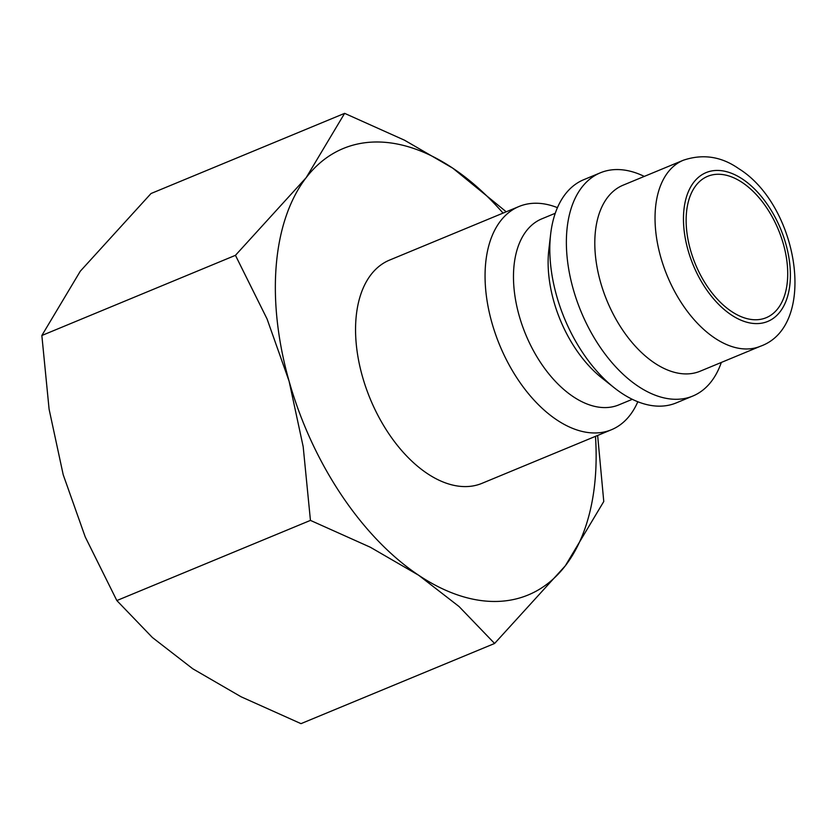 <?xml version="1.0" encoding="UTF-8"?>
<svg xmlns="http://www.w3.org/2000/svg" width="837" height="837" viewBox="0 0 837 837"><rect width="100%" height="100%" fill="white"/><g stroke="black" fill="none" stroke-linecap="round" stroke-linejoin="round"><path stroke-width="1.26" d="M637.815 401.75A120.81 70.936 -112.5 0 1 611.47 429.726A120.81 70.936 -112.5 0 1 524.6 388.839A120.81 70.936 -112.5 0 1 485.512 264.806A120.81 70.936 -112.5 0 1 519.034 206.488A120.81 70.936 -112.5 0 1 557.442 207.649M519.034 206.488L389.529 260.108A120.81 70.936 67.5 0 0 356.007 318.437A120.81 70.936 67.5 0 0 395.095 442.47A120.81 70.936 67.5 0 0 481.966 483.347L611.47 429.726M632.291 399.312L618.825 404.888A100.681 59.113 -112.5 0 1 546.435 370.812A100.681 59.113 -112.5 0 1 513.855 267.453A100.681 59.113 -112.5 0 1 541.79 218.855L555.255 213.278M721.316 362.442A120.81 70.936 -112.5 0 1 692.795 396.047L676.223 402.911A120.81 70.936 -112.5 0 1 614.285 387.813L601.845 377.958A100.681 59.113 -112.5 0 1 548.497 253.109A100.681 59.113 -112.5 0 1 548.81 249.907L550.652 234.14A120.81 70.936 -112.5 0 1 583.787 179.673L600.349 172.809A120.81 70.936 -112.5 0 1 644.281 176.408M614.285 387.813A120.81 70.936 -112.5 0 1 550.265 237.99A120.81 70.936 -112.5 0 1 550.652 234.14M692.795 396.047A120.81 70.936 -112.5 0 1 605.915 355.17A120.81 70.936 -112.5 0 1 566.827 231.127A120.81 70.936 -112.5 0 1 600.349 172.809M700.15 371.209A100.681 59.113 -112.5 0 1 627.75 337.144A100.681 59.113 -112.5 0 1 595.18 233.774A100.681 59.113 -112.5 0 1 623.115 185.176L683.348 160.233A100.681 59.113 -112.5 0 0 655.413 208.831A100.681 59.113 -112.5 0 0 714.746 338.054A100.681 59.113 -112.5 0 0 760.383 346.267L700.15 371.209M595.484 436.339A241.621 141.871 -112.5 0 1 595.233 478.325A241.621 141.871 -112.5 0 1 565.32 565.802A241.621 141.871 -112.5 0 1 418.657 575.249L459.053 606.532L494.594 643.475L300.996 723.649L241.098 696.792L192.782 668.784L152.386 637.501L116.835 600.558L85.228 536.915L63.204 474.715L49.101 409.23L41.85 335.501L80.3 271.198L151.016 193.525L344.624 113.351L306.175 177.653A241.621 141.871 -112.5 0 1 452.838 168.216A241.621 141.871 -112.5 0 1 503.047 213.1M494.594 643.475L565.32 565.802L603.77 501.499L597.639 435.449M235.448 255.327L267.066 318.97L289.089 381.18A241.621 141.871 -112.5 0 1 276.262 265.141A241.621 141.871 -112.5 0 1 306.175 177.653L235.448 255.327L41.85 335.501M787.429 280.772A76.512 44.926 -112.5 0 1 766.2 317.704A76.512 44.926 -112.5 0 1 711.178 291.82A76.512 44.926 -112.5 0 1 686.424 213.257A76.512 44.926 -112.5 0 1 707.652 176.325A76.512 44.926 -112.5 0 1 762.674 202.209A76.512 44.926 -112.5 0 1 787.429 280.772M418.657 575.249A241.621 141.871 -112.5 0 1 289.089 381.18L303.182 446.665L310.443 520.394L370.341 547.241L418.657 575.249M506.218 211.792L452.838 168.216L404.522 140.208L344.624 113.351M310.443 520.394L116.835 600.558M742.618 179.17A80.54 47.291 -112.5 0 1 790.086 282.55A80.54 47.291 -112.5 0 1 731.224 314.858A80.54 47.291 -112.5 0 1 683.766 211.479A80.54 47.291 -112.5 0 1 742.618 179.17M683.348 160.233C702.913 153.663 721.379 156.467 738.747 168.666C798.216 205.285 818.324 325.666 760.383 346.267"/></g></svg>
